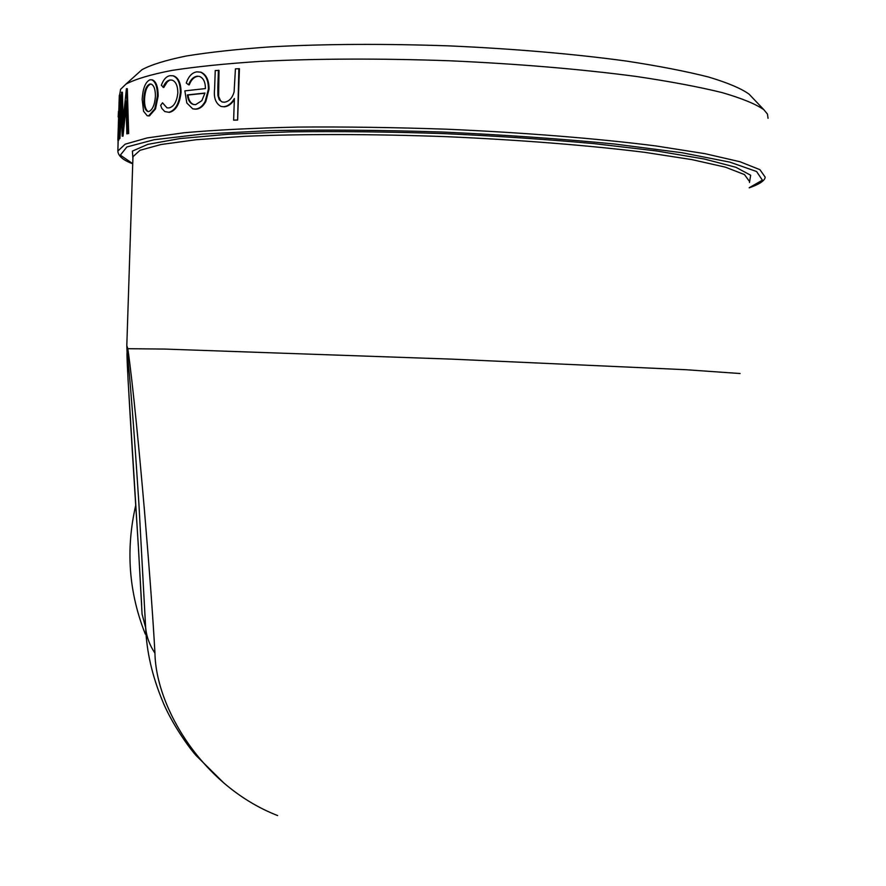 <?xml version="1.0" encoding="UTF-8"?>
<svg xmlns="http://www.w3.org/2000/svg" width="886" height="886" viewBox="0 0 886 886"><rect width="100%" height="100%" fill="white"/><g stroke="black" fill="none" stroke-linecap="round" stroke-linejoin="round"><path stroke-width="1.33" d="M119.643 94.857L120.585 89.32L125.956 84.115C135.325 79.142 150.587 74.579 171.729 70.448C196.227 66.66 225.941 63.626 260.872 61.344C317.664 58.542 380.526 58.354 449.423 60.769C518.244 63.881 580.419 69.097 635.96 76.417C669.982 81.457 698.655 86.839 721.957 92.554C741.87 98.335 755.847 104.061 763.898 109.742L767.464 114.095L768.04 118.303M118.901 138.914L118.624 140.254L117.86 140.209L119.3 95.378L120.319 94.902L119.123 132.247M126.056 106.785L123.032 136.167L122.157 136.167L123.032 136.167M121.471 113.375L119.92 138.515L118.746 138.903L119.92 138.515M118.746 138.903L121.548 92.244L122.401 92.233L123.143 119.599M121.626 92.166L122.578 125.391L126.399 88.722L127.307 88.722L128.669 133.509L126.853 133.864L125.912 101.048L122.257 136.112M151.727 79.784C155.504 81.512 157.409 86.917 157.431 95.987L154.784 108.823L148.726 115.767L147.231 115.767L143.576 111.271L142.181 99.476C142.823 88.456 145.404 81.9 149.911 79.806L152.458 79.884C156.235 81.601 158.129 87.005 158.151 96.087L155.515 108.912L149.468 115.844L148.272 115.911M162.526 102.809L166.978 107.859L168.971 107.926C173.889 106.763 176.846 101.735 177.842 92.831C177.732 85.698 175.793 81.457 172.028 80.105L169.891 80.028L167.299 81.833L163.755 87.481L161.318 85.344C163.456 79.485 166.38 76.262 170.068 75.687L172.903 75.786C177.743 77.547 180.235 82.985 180.39 92.089L181.065 92.199C179.78 104.039 175.871 110.761 169.359 112.378L164.763 111.547L161.806 108.38L160.654 105.356L162.526 102.809L166.978 107.859M172.903 75.786L173.59 75.897C178.429 77.658 180.921 83.096 181.065 92.199M200.402 72.087C205.762 74.557 208.443 80.238 208.42 89.143L205.175 101.458C202.551 106.176 199.372 108.701 195.629 109.044L192.738 108.845L186.802 102.975L184.864 90.87L205.43 88.578C205.408 82.099 203.437 78.046 199.505 76.406L197.179 76.218C193.447 76.772 190.579 79.618 188.574 84.779L186.259 83.029C188.618 76.229 192.184 72.497 196.969 71.844L201.033 72.209C206.383 74.657 209.052 80.338 209.041 89.253L205.796 101.569C203.182 106.276 200.003 108.801 196.271 109.155L193.801 109.044M197.179 76.218L197.822 76.34C194.1 76.872 191.243 79.718 189.239 84.89L188.574 84.779M234.358 99.575C231.634 103.95 228.289 106.364 224.324 106.829L221.035 106.453C215.73 103.551 213.581 97.759 214.6 89.065L215.243 70.548L219.008 70.371L218.609 96.341L220.536 100.76L222.131 101.99L224.479 102.211C229.142 101.447 232.342 98.014 234.103 91.922L235.432 68.853L239.419 68.731L237.614 120.075L233.627 120.142L234.391 98.512C231.567 103.452 228.023 106.187 223.748 106.719M277.65 815.574C201.975 786.126 155.825 706.995 154.95 653.17C152.99 617.797 149.501 570.374 144.484 510.901C139.667 455.039 132.878 383.771 127.828 348.696L126.809 345.618M751.538 96.74L749.035 94.115C741.117 88.434 727.583 82.73 708.457 76.993C686.141 71.334 658.807 66.029 626.468 61.079C573.751 53.924 514.866 48.863 449.8 45.906C384.657 43.635 325.118 43.935 271.205 46.814C237.991 49.129 209.65 52.196 186.193 56.017C165.881 60.17 151.118 64.744 141.915 69.728L137.042 74.125M145.315 634.121C128.802 592.501 125.602 549.597 135.702 505.419M141.66 605.138L138.349 546.097C129.301 406.408 125.181 334.443 127.717 356.881C131.206 391.213 135.746 454.983 138.914 503.879L145.647 627.687C146.6 651.476 152.126 675.686 162.249 700.305L162.271 700.383M138.349 546.097L142.07 614.087L145.647 627.687C146.5 636.68 149.601 645.174 154.95 653.17M138.282 545.444L128.038 379.651L126.809 345.44L132.955 156.733L139.999 150.299L161.042 144.507L196.26 139.722L244.879 136.3C301.605 133.886 372.175 133.963 446.09 136.654C519.927 139.888 589.666 145.459 644.997 152.37L692.021 159.635L725.401 167.166L744.462 174.575L749.512 181.497M218.41 70.249L217.823 87.337L217.901 95.566L218.499 95.688M217.901 95.566L219.274 99.764L222.131 101.99M238.877 68.61L237.614 120.075M233.627 120.142L237.071 119.964M208.42 89.143L209.041 89.253M205.175 101.458L205.796 101.569M195.629 109.044L196.271 109.155M195.64 104.659L201.831 100.683L204.965 93.041L187.378 94.924C188.009 100.262 190.014 103.452 193.392 104.482L195.64 104.659M187.378 94.924L188.042 95.035C188.663 100.362 190.667 103.551 194.045 104.581L193.392 104.482M188.042 95.035L204.921 93.218M169.891 80.028C167.1 80.548 164.818 82.996 163.046 87.382M180.39 92.089C179.083 103.95 175.173 110.684 168.661 112.289M157.431 95.987L158.151 96.087M154.784 108.823L155.515 108.912M148.726 115.767L149.468 115.844M155.427 96.364C155.415 89.353 153.965 85.255 151.052 84.059L149.778 84.07C146.312 85.654 144.307 90.638 143.798 99.01C143.709 106.054 145.027 110.207 147.763 111.492L148.881 111.503C152.536 109.908 154.718 104.858 155.427 96.364M143.798 99.01L144.54 99.099C145.06 90.726 147.054 85.743 150.52 84.159L149.778 84.07M144.54 99.099C144.418 104.936 145.393 108.912 147.441 111.016M122.157 136.167L121.26 104.47L119.156 138.46M126.532 88.655L127.905 133.443L128.669 133.509M126.853 133.864L127.905 133.443M119.544 94.846L118.104 139.767L118.879 139.822M118.17 116.952L118.491 111.259L118.569 117.96M118.192 129.91L118.037 144.994M119.178 99.099L118.957 106.143M749.202 187.821C766.7 181.763 764.983 177.078 765.139 177.078L759.922 169.669L740.043 161.75L705.134 153.699L655.828 145.935C597.74 138.537 524.357 132.612 446.633 129.201C394.746 127.418 345.23 126.709 298.106 127.075C253.761 128.049 215.719 129.943 183.989 132.767L147.131 137.939L125.159 144.174L117.838 151.074L118.192 140.232M749.467 182.505L750.675 175.251L735.901 167.288L704.359 159.026L656.493 150.952L594.273 143.654C546.706 139.346 496.116 135.968 442.513 133.553C388.899 131.804 338.242 131.228 290.564 131.837L228.101 134.273L179.869 138.581L147.818 144.352L132.402 151.107L132.9 158.406M132.723 163.644L120.352 155.15L126.853 146.976L154.086 139.733L202.373 134.085L269.831 130.641C323.157 129.6 380.67 130.065 442.391 132.025C504.101 134.849 561.569 138.858 614.795 144.041L682.021 152.735L729.92 162.149L756.589 171.519L762.392 180.19L749.213 187.721M740.098 373.527L685.52 369.695L451.771 359.14L164.752 349.073L127.828 348.696L127.717 356.881M217.823 87.337L218.41 87.459M117.838 151.074C118.192 156.036 123.165 160.266 132.723 163.755M141.915 69.728L125.956 84.115M749.035 94.115L763.898 109.742M224.158 783.302L195.895 755.315C185.783 743.731 169.769 719.487 162.249 700.305M148.327 111.558L147.763 111.492"/></g></svg>
